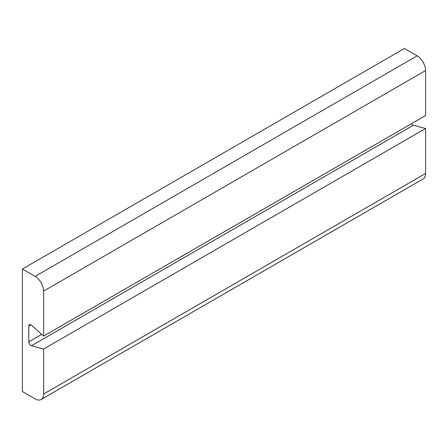 <?xml version="1.0" encoding="UTF-8"?>
<svg xmlns="http://www.w3.org/2000/svg" width="448" height="448" viewBox="0 0 448 448"><rect width="100%" height="100%" fill="white"/><g stroke="black" fill="none" stroke-linecap="round" stroke-linejoin="round"><path stroke-width="0.67" d="M43.618 291.088A12.006 6.933 -120 0 0 35.134 276.382L417.11 55.849A12.006 6.933 60 0 1 425.6 70.554L43.618 291.088L43.618 336.062L31.438 325.259A3.002 1.73 -120 0 0 29.389 324.71A3.002 1.73 -120 0 0 28.767 326.082L28.767 341.858A3.002 1.73 -120 0 0 30.89 345.531A3.002 1.73 -120 0 0 31.438 345.766L43.618 349.031L43.618 394.005L425.6 173.471L425.6 128.498L43.618 349.031M411.516 123.659A3.002 1.73 -120 0 0 412.866 124.998A3.002 1.73 -120 0 0 413.414 125.233L425.6 128.498M425.6 173.471A12.006 6.933 60 0 1 423.114 178.965L41.138 399.498A12.006 6.933 -120 0 0 43.618 394.005M417.11 55.849L404.382 48.502L22.4 269.035L22.4 391.552L35.134 398.905A12.006 6.933 -120 0 0 41.138 399.498M43.618 336.062L425.6 115.528L425.6 70.554M35.134 276.382L22.4 269.035M413.414 125.233L31.438 345.766M41.72 334.376L28.767 341.858M30.89 324.856L28.767 326.082"/></g></svg>
